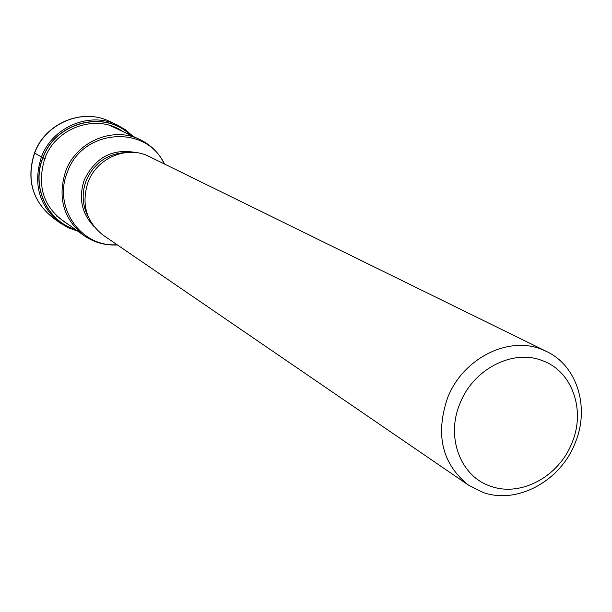 <?xml version="1.0" encoding="UTF-8"?>
<svg xmlns="http://www.w3.org/2000/svg" width="612" height="612" viewBox="0 0 612 612"><rect width="100%" height="100%" fill="white"/><g stroke="black" fill="none" stroke-linecap="round" stroke-linejoin="round"><path stroke-width="0.92" d="M130.417 135.099C104.836 109.617 55.585 121.995 42.962 157.873L45.273 158.76M75.375 229.454C47.185 221.162 31.158 186.484 42.962 157.873L42.809 157.812C55.516 121.666 105.249 109.38 130.792 135.275M546.684 351.548L149.313 156.565C127.449 145.09 96.941 157.689 88.021 182.223C81.09 204.117 86.208 221.819 103.359 235.337L468.677 485.27C442.17 464.148 435.117 435.071 447.51 398.037C462.542 358.785 507.883 335.644 541.413 349.268L546.684 351.548C577.499 365.984 590.06 408.15 574.982 443.371C560.255 481.185 517.018 504.663 483.09 492.453L468.677 485.27M459.987 403.492C473.175 369.113 512.856 348.756 542.293 360.629C572.335 371.094 585.975 410.392 571.807 443.233C558.855 476.519 520.797 497.135 491.053 486.349C460.767 476.985 445.513 437.427 459.987 403.492M34.502 152.931L42.809 157.812C30.906 186.645 47.231 221.582 75.72 229.699M34.624 153.069C26.293 179.4 32.359 200.973 52.839 217.773C32.268 200.881 26.155 179.27 34.486 152.962C45.212 123.303 81.993 107.85 109.158 121.23C82.153 107.903 45.38 123.356 34.624 153.069M52.839 217.773L59.785 222.776C39.038 205.747 32.903 183.875 41.371 157.154C52.295 127.005 89.574 111.308 116.93 124.817L109.158 121.23M68.689 224.703C44.186 209.511 36.215 187.463 44.768 158.562C55.998 127.097 97.094 113.258 122.989 131.618M56.824 216.266L83.775 235.429C63.38 218.851 57.352 197.416 65.698 171.115L65.729 171.046C76.515 141.464 113.105 126.11 139.75 139.475L109.808 125.445M164.184 163.863C146.482 124.167 82.368 128.765 67.473 171.918L67.45 171.987C52.586 206.894 81.082 247.699 117.03 244.693M93.812 226.295C81.503 213.152 78.351 197.653 84.349 179.79L84.372 179.729C95.564 157.039 113.021 148.028 136.736 152.702M126.477 152.487C107.643 153.428 94.21 162.807 86.177 180.624L86.154 180.685C81.488 193.576 82.299 205.839 88.572 217.467M59.785 222.776L68.376 227.809L77.747 231.137M133.056 136.338L125.537 129.82L116.93 124.817M83.775 235.429C93.873 242.428 105.08 245.596 117.397 244.938M164.574 164.054C159.089 153.008 150.812 144.815 139.75 139.475"/></g></svg>
